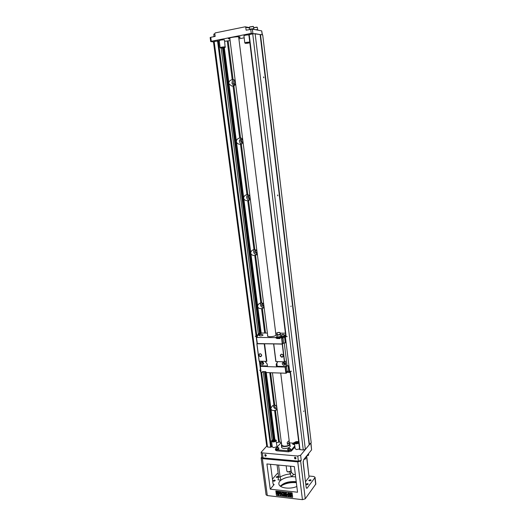 <?xml version="1.0" encoding="UTF-8"?>
<svg xmlns="http://www.w3.org/2000/svg" width="526" height="526" viewBox="0 0 526 526"><rect width="100%" height="100%" fill="white"/><g stroke="black" fill="none" stroke-linecap="round" stroke-linejoin="round"><path stroke-width="0.79" d="M272.442 479.133L276.952 473.827L278.142 473.183M301.24 460.316L298.393 461.131L297.762 456.035L300.616 455.227L301.24 460.316L300.629 461.065L297.775 461.881L262.369 458.626L261.146 457.962L261.784 456.995M266.728 446.107L261.152 452.268L262.382 452.919L263.046 457.896L298.393 461.131M270.495 464.307L273.027 483.585L273.783 484.748L274.138 484.505L270.252 489.167L266.912 463.965L294.356 466.582L297.552 492.231L270.252 489.167M263.046 457.896L261.816 457.239L261.152 452.268M309.104 476.017L313.687 476.484L315.035 477.246L315.837 484.005L305.258 498.812L302.437 499.674L267.3 495.571L266.077 494.828L261.146 457.962M293.515 474.452L291.674 476.74C287.242 477.01 283.672 478.141 280.969 480.133L278.044 479.824L278.629 476.904L280.102 477.062C282.824 475.412 286.151 474.373 290.089 473.939L291.378 472.355L293.515 474.452L295.356 474.636M277.077 464.938L278.629 476.904M278.556 465.076L280.102 477.062L280.969 480.133M291.674 476.74L290.089 473.939L289.826 471.848M292.108 492.849L275.854 491.008L276.433 495.433L292.673 497.313L292.108 492.849M275.979 491.021L276.433 495.433M277.603 494.427L277.767 494.933L277.603 494.427L278.083 494.433M277.287 494.308L278.175 493.204L279.135 494.525L278.162 494.032L277.287 494.308L278.07 493.335L279.135 494.525M278.339 493.066L279.398 492.119L279.53 494.118L278.339 493.066L279.286 492.251L279.03 493.145L279.53 494.118M283.277 492.579L284.231 492.684L285.059 494.775L285.368 492.816L286.322 492.928L286.703 495.893L286.111 495.821L285.809 493.487L285.486 495.748L284.868 495.683L283.948 493.276L284.25 495.61L283.659 495.538L283.277 492.579L284.336 492.553L285.105 494.486M285.368 492.816L286.427 492.79L286.703 495.893M285.848 493.802L285.486 495.748M284.132 493.756L284.25 495.61M276.538 495.301L292.653 497.162M288.978 496.156L288.393 496.09L288.314 495.492L287.018 495.341L286.959 494.841L288.195 492.98L288.708 493.04L289.405 495.466L288.905 495.558L288.978 496.156L289.03 495.571M281.14 495.249L280.503 495.176L280.121 492.224L280.864 492.158L281.029 493.473L282.14 492.303L282.995 492.402L281.857 493.552L283.336 495.505L282.515 495.407L281.469 493.921L281.022 494.355L281.14 495.249L281.134 494.249M281.975 493.441L283.336 495.505M289.576 495.472L290.95 495.873C291.134 495.084 290.852 494.769 290.115 494.94L289.57 494.861L289.688 493.349L291.299 493.526L291.365 494.065L290.214 493.934L290.181 494.427C291.45 494.486 291.864 495.084 291.43 496.235L289.984 496.103L289.681 495.334L291.036 495.755M289.688 493.349L291.404 493.395L291.365 494.065M290.313 493.947L290.286 494.295C291.516 494.322 291.943 494.907 291.575 496.057M277.991 492.717L278.885 491.613L278.004 491.889L277.031 491.402L277.991 492.717L278.773 491.744L277.899 492.02L276.926 491.534M276.531 491.942L277.833 492.862L276.775 493.802L277.031 492.915L276.531 491.942L277.721 492.993M278.044 494.479L278.655 494.565L278.583 495.025L278.129 494.565L277.978 494.959L278.149 494.348L278.399 494.677M278.681 494.532L278.583 495.025M278.701 494.558L278.872 495.058L278.977 494.44M278.971 494.558L278.872 495.058M280.121 492.224L280.752 492.29L280.923 493.605L282.035 492.441L282.889 492.533M288.09 493.112L288.603 493.171L289.3 495.604M287.525 494.907L288.255 494.992L288.123 493.973L287.525 494.907L288.235 494.841M288.123 493.999L287.63 494.769M310.951 442.931L311.589 449.862L303.706 459.606L303.147 462.617L306.139 487.168L306.842 488.352L307.171 488.095L314.903 477.674L315.705 484.439M305.481 481.777L309.038 477.082L306.513 456.134M303.14 461.414L305.369 480.856M296.066 458.153C294.481 461.006 293.732 454.944 296.066 458.153M266.314 455.483C264.821 458.291 264.032 452.34 266.314 455.483M297.762 456.035L262.382 452.919M266.169 455.332L265.15 454.734C264.848 455.496 265.124 455.858 265.978 455.818L266.169 455.332M295.908 457.995L294.823 457.396C294.547 458.199 294.843 458.56 295.724 458.475L295.908 457.995M300.616 455.227L309.275 444.766L305.356 449.401L303.259 449.993L299.649 449.539L290.135 371.409M296.362 482.664L296.322 482.664C290.096 482.217 284.842 483.447 280.562 486.34M290.089 495.972L291.667 495.84M280.529 486.313C284.711 483.374 289.931 482.118 296.197 482.546L296.348 482.566M296.256 481.829C289.8 481.237 284.619 482.539 280.72 485.735M280.345 486.175C283.665 482.796 288.682 481.283 295.402 481.625L296.243 481.737M307.5 483.552L308.256 483.992C307.559 484.827 306.757 484.919 305.869 484.268L307.5 483.552M310.366 479.719L311.122 480.153C310.432 480.974 309.643 481.06 308.755 480.422L310.366 479.719M274.585 480.067L275.276 480.468C274.598 481.29 273.822 481.395 272.948 480.797L274.585 480.067M277.715 476.352L278.399 476.753C277.728 477.549 276.959 477.654 276.091 477.069L277.715 476.352M296.835 486.491C289.872 489.621 279.076 488.023 278.885 483.94C278.07 480.001 287.367 475.925 294.803 476.839L295.645 476.944M315.035 477.246L314.903 477.674M306.678 455.93L309.038 477.082M305.685 457.16L305.698 458.725L303.844 459.428M305.277 459.053L303.791 459.494M308.598 453.557L308.617 455.102L306.789 455.799M308.21 455.424L306.73 455.864M309.479 444.707L260.475 34.538L262.717 34.933L311.201 442.629L309.275 444.766M290.608 466.227L291.378 472.355M286.17 465.799L286.854 471.184L288.136 471.907L290.97 471.013L290.503 466.214M290.727 471.276L288.274 472.026L287.341 471.71M293.35 443.175L289.458 442.859L293.33 443.181M281.357 442.215L278.681 442.142L276.531 442.734M272.166 446.173L270.647 447.258L267.51 446.995L266.735 446.18L213.471 41.909L214.161 41.488L267.51 446.995M276.262 440.604C276.748 440.084 275.723 439.848 273.178 439.881C271.718 440.492 271.166 440.952 271.528 441.248L272.264 446.916L273.665 447.633L276.794 446.771L276.992 446.272L276.058 441.097C274.131 442.175 272.619 442.228 271.528 441.248L271.837 440.65M298.867 443.129C296.835 444.049 295.362 444.016 294.448 443.043L295.158 448.79L296.651 449.566L299.57 448.888M275.933 448.283L275.368 449.158L276.637 449.822L276.761 450.815L288.577 451.827L288.445 450.828L291.266 450.039L294.81 445.949M276.761 450.815L275.499 450.157L275.368 449.158M294.928 446.942L291.391 451.038L288.577 451.827M281.495 443.799L281.127 443.3M290.556 449.691L290.595 450.013C289.418 450.664 288.504 450.677 287.853 450.059L287.834 449.881M290.7 449.526L290.589 450M290.063 445.561L290.253 445.995C289.787 447.633 287.755 448.454 284.158 448.481C282.567 448.316 281.686 447.856 281.515 447.12L281.588 446.633M280.983 442.872L276.479 447.692M276.637 449.822L288.445 450.828M294.659 444.766L292.778 444.227M278.879 448.52L278.76 449C277.596 449.651 276.696 449.671 276.058 449.066L276.038 448.895M278.918 448.185L278.819 448.593C277.59 449.303 276.617 449.329 275.913 448.685L275.92 448.586M276.019 448.172L275.894 448.494C276.597 449.138 277.564 449.112 278.793 448.408L278.76 447.843M276.689 447.606L277.958 447.711L276.689 447.606M277.886 447.705L276.761 447.613L277.886 447.705M277.255 447.396L277.32 447.909M294.619 444.411L292.666 443.924M294.468 443.221L293.429 442.971L294.468 442.741M294.461 443.135L293.501 442.977L294.461 442.807M293.981 442.767L294.047 443.267M292.745 443.536L294.593 444.227M290.74 449.191L290.648 449.592C289.412 450.309 288.432 450.335 287.709 449.671L287.715 449.566M287.807 449.165L287.689 449.48C288.406 450.144 289.385 450.118 290.628 449.401L290.576 448.842M288.491 448.593L289.78 448.698L288.491 448.593M289.708 448.691L288.564 448.599L289.708 448.691M289.057 448.382L289.122 448.902M281.463 443.471L281.015 442.997M281.108 442.603L281.482 443.3M296.493 442.465L294.849 442.866L295.704 441.827L296.493 442.465M295.139 443.096L297.256 443.313L296.69 442.609L295.139 443.096L297.249 443.267M297.183 442.471L297.972 443.063L297.959 442.537L298.742 442.116L297.183 442.471L297.979 443.116L297.966 442.583L298.748 442.169M298.525 441.794L296.986 442.333L296.421 441.63L298.525 441.794L296.986 442.333M296.98 442.281L296.421 441.63C292.213 442.498 296.901 444.523 298.807 442.655M296.486 442.419L294.843 442.813M273.54 440.65L271.903 441.038L272.816 440.025L273.54 440.65M272.172 441.268L274.224 441.478L273.717 440.788L272.172 441.268L274.217 441.426M274.973 440.762L275.841 440.262L274.21 440.65L274.94 441.281L274.966 440.716L275.841 440.262M275.565 439.992L274.026 440.512L273.527 439.828L275.565 439.992L274.026 440.512M274.02 440.466L273.527 439.828C269.365 440.689 273.796 442.662 275.788 440.827C276.176 439.999 275.42 439.664 273.533 439.828M274.21 440.65L274.934 441.235L274.966 440.716M273.533 440.597L271.903 440.992M276.715 406.328L274.73 404.994L273.928 405.059L272.507 405.77L270.864 408.156L270.989 409.116C271.587 410.28 272.797 410.734 274.625 410.484L276.308 410.102L277.09 409.261M294.501 407.499L294.823 410.116M281.831 304.028L282.173 306.803M275.216 249.988L275.565 252.848M277.057 409.004C275.17 409.116 273.967 408.176 273.435 406.19L273.487 405.23M276.913 407.854C275.696 408.123 274.888 407.591 274.487 406.25L274.888 405.033M275.427 405.23L276.801 406.973M263.684 304.074L261.652 302.798L260.436 303.002C258.812 303.666 257.891 304.646 257.661 305.954L257.793 306.974C258.417 308.223 259.673 308.775 261.56 308.611L262.586 308.46L264.085 307.184M256.885 250.698L254.827 249.449L253.992 249.534C252.118 250.106 251.047 251.132 250.77 252.605L250.909 253.65C251.54 254.952 252.822 255.551 254.748 255.439L260.83 302.871L260.396 304.265C260.64 306.48 261.797 307.579 263.861 307.572M263.967 306.29L263.664 306.415C261.343 305.823 260.955 304.712 262.5 303.061M262.658 303.147C262.283 304.363 262.698 305.238 263.901 305.77M254.748 255.439L255.583 255.327L257.293 253.9M254.367 249.455L253.598 251.323C253.782 253.42 254.847 254.531 256.78 254.663M249.876 195.731L247.799 194.515L246.95 194.6C245.044 195.139 243.952 196.165 243.676 197.664L243.814 198.743C244.452 200.084 245.741 200.735 247.687 200.695L248.574 200.57L250.297 199.032M257.214 253.289L256.635 253.479C254.354 252.513 254.15 251.329 256.03 249.942L256.096 249.935M256.129 249.955C255.426 251.29 255.774 252.296 257.175 252.96M219.263 40.897L214.161 41.488M235.221 80.734L233.939 79.748L232.216 79.689C230.243 80.143 229.112 81.155 228.83 82.72L228.974 83.864L231.664 86.001L233.912 86.021L235.668 84.239M236.365 141.06L236.509 142.171C237.029 143.368 238.114 144.071 239.757 144.269L241.355 144.157L243.091 142.5L241.934 142.75C239.968 141.06 240.132 139.817 242.433 139.022L240.98 137.976L239.692 138.016C237.752 138.509 236.641 139.528 236.365 141.06L228.974 83.864M222.82 47.958L259.798 333.326M264.762 371.645L273.592 439.802M222.511 47.984L259.515 333.392L260.85 332.649L261.238 333.017L267.379 333.057M264.473 371.632L273.316 439.854M221.17 48.063L258.384 334.385M263.237 371.711L272.152 440.288M249.423 195.291C248.417 196.698 248.693 197.802 250.245 198.598M242.519 139.042C241.243 140.403 241.401 141.586 242.979 142.579M235.28 81.175L234.28 83.246L235.339 84.791M250.258 198.716L249.39 198.946C247.233 197.612 247.22 196.389 249.337 195.284L249.502 195.304M260.475 34.538L260.12 34.565L309.17 444.792M277.616 195.468L277.735 194.955L277.866 195.863L277.616 195.468M260.12 34.565L255.13 33.677L305.356 449.401M263.835 77.375L263.533 76.888L263.736 77.841L263.835 77.375M290.95 306.573L291.088 306.014L290.95 306.573M303.837 410.938L303.68 411.542L303.837 410.938M255.13 33.677L252.723 33.861L303.259 449.993M252.723 33.861L248.851 34.683L285.881 336.647M268.398 194.318L268.76 197.263M261.369 136.938L261.744 139.975M254.124 77.776L254.512 80.912M244.182 37.826L238.896 38.865M230.105 40.587L224.681 41.298M289.543 443.589L289.892 444.174C290.418 446.469 281.515 447.606 281.41 445.266L281.548 444.661M281.607 444.68C280.43 447.573 291.417 446.186 289.556 443.674M289.182 444.818C288.077 445.838 286.394 446.311 284.125 446.239L282.258 445.693M281.495 443.273L281.916 445.443L284.04 446.16C286.631 446.219 288.439 445.653 289.451 444.477L289.136 440.919M237.897 36.767L238.666 37.024L275.992 335.299M267.8 336.338L229.79 38.142L230.473 37.708M272.442 372.776L281.469 443.589M280.72 373.059L289.168 440.584L287.196 442.353L287.446 444.352L289.418 442.57M289.307 442.267L287.446 444.352M238.672 37.05L239.126 36.8M229.297 38.043L229.796 38.168M238.686 37.162L239.435 36.833M229.007 38.155L229.809 38.28M235.418 84.752L234.294 84.804L233.11 83.213C233.156 81.596 233.873 80.873 235.26 81.057M240.56 137.924L233.912 86.021L231.999 83.397C231.894 81.609 232.564 80.399 234.017 79.781M240.987 137.983L239.396 140.672C239.475 142.428 240.27 143.532 241.776 143.986L239.757 144.269M247.766 194.515L246.602 196.816C246.733 198.756 247.667 199.873 249.416 200.169L247.687 200.695M238.732 37.51L239.849 36.919M228.626 38.332L229.855 38.628M224.51 39.969L224.201 39.838C221.887 39.818 220.23 40.081 219.224 40.627L220.144 47.662C221.15 47.149 222.807 46.893 225.108 46.886L224.51 39.969M229.901 39.003C228.508 38.944 228.06 38.733 228.567 38.372C229.796 37.418 238.548 36.32 239.928 36.938C240.487 37.168 240.099 37.484 238.778 37.885M248.877 34.913C246.497 34.933 244.846 35.216 243.926 35.755L244.814 42.922C245.734 42.409 247.384 42.139 249.758 42.1M260.238 34.552L251.25 33.368L211.294 41.298L210.834 41.58L213.471 41.935M262.389 34.874L261.711 30.889L252.368 29.127L246.129 30.179L245.78 27.326L245.162 26.806L215.233 32.901L214.799 33.625L215.16 36.406L210.762 37.293L211.294 41.298M210.308 37.583L210.762 37.293M254.236 29.482L253.4 29.325M253.854 29.344L253.802 28.904L249.725 29.456M253.815 28.976L253.657 28.792C251.836 28.752 250.507 28.969 249.666 29.443L249.672 29.463M249.666 29.443L249.561 27.023L253.381 26.524L253.861 28.897M249.699 26.892L253.223 26.431M258.082 30.206L257.267 30.054M257.707 30.074L257.655 29.64L255.189 29.66L257.661 29.706M253.716 27.681L257.253 27.286L257.714 29.627M253.696 27.53L257.076 27.188M213.898 34.144L213.891 36.629L215.134 36.195L213.95 36.656M213.76 34.275L214.845 33.98M214.036 34.012L214.818 33.789M220.624 47.938L222.478 47.767M223.024 47.662L222.61 48.017L224.806 47.596M225.056 47.458L223.208 47.629M220.861 47.741L223.063 47.32L220.861 47.741M220.867 47.8L223.07 47.379M223.037 47.721L222.61 48.017M245.313 43.191L247.181 43.02M247.733 42.915L249.83 42.685M245.583 42.981L247.858 42.547L245.583 42.981M245.589 43.047L247.864 42.606M247.93 42.876L249.797 42.705M247.739 42.974L247.246 43.29M277.735 361.684L276.17 364.222L276.505 366.905L277.235 366.287L286.065 366.543L287.065 365.675L284.27 343.005M260.028 361.224L260.626 365.807L267.438 366.004M263.256 362.914L262.336 362.289C261.849 362.986 262.053 363.387 262.954 363.505L263.256 362.914M284.717 363.492L283.757 362.861C283.271 363.584 283.488 363.992 284.408 364.084L284.717 363.492M263.723 363.256C262.993 365.208 262.007 365.182 260.771 363.177C261.494 361.224 262.481 361.25 263.723 363.256M285.224 363.841C284.461 365.82 283.448 365.794 282.186 363.762C282.949 361.776 283.961 361.803 285.224 363.841M264.979 361.355L267.175 363.979L267.517 366.642L276.505 366.905M277.334 361.835L276.9 363.617L277.235 366.287M266.472 361.395L266.833 361.309L264.578 343.787L264.216 343.866L266.472 361.395L259.127 361.145L256.846 343.715L257.214 343.445M285.217 337.284L283.08 337.712L281.68 338.593L281.568 337.679L279.865 337.929L279.944 338.573L276.643 338.54L276.564 337.896L275.617 337.62L256.451 337.436L257.352 343.596L282.245 343.945L283.757 343.037L282.225 344.122L273.605 343.912L275.828 361.54L284.421 361.855L285.401 361.158L286.065 366.543M275.894 334.464L276.216 334.845C275.683 335.917 273.625 336.541 270.042 336.719C268.464 336.679 267.609 336.43 267.471 335.956L267.695 335.503M282.225 344.122L284.421 361.855M282.442 344.07L284.638 361.809M283.304 355.721C282.541 357.719 281.522 357.693 280.253 355.655C281.022 353.65 282.035 353.676 283.304 355.721M273.744 344.004L275.972 361.638M273.605 343.912L264.578 343.787M261.724 355.247C260.995 357.22 260.002 357.2 258.759 355.182C259.489 353.209 260.475 353.235 261.724 355.247M264.216 343.866L256.925 343.767L259.206 361.204M288.991 370.863L289.648 371.488L285.401 336.844L287.196 336.568L285.401 336.844M285.348 336.844L285.25 337.357M286.598 366.083L288.366 365.774L287.065 365.675M256.234 337.015L257.089 343.537M259.397 361.211L260.62 370.547L259.647 370.192M256.011 336.522L255.202 336.285L255.932 336.351M289.648 371.488L291.424 371.205M275.723 333.109L277.13 333.122M280.18 333.142L285.401 333.175M283.192 355.642C282.876 354.55 282.225 354.11 281.219 354.32C280.154 355.806 280.588 356.667 282.521 356.904L283.192 355.642M261.619 355.175C261.317 354.116 260.686 353.676 259.726 353.853C258.66 355.287 259.068 356.148 260.949 356.431L261.619 355.175M267.504 366.543L260.324 366.333L260.725 365.813M260.554 365.261L260.035 365.182L260.508 364.926M260.778 371.468L260.429 371.547L260.732 370.376M289.425 372.5L287.341 372.244L287.229 371.349L288.708 371.271L289.425 372.5L290.431 371.599M260.863 371.343L261.021 372.395L260.646 371.58M285.96 366.543L285.099 367.063L285.756 372.336L287.229 371.349M286.216 372.25L286.328 373.144L287.341 372.244M260.035 365.182L260.699 370.37M288.708 371.271L287.13 371.343L285.756 372.336M288.366 365.774L288.741 371.244M286.328 373.144L285.966 373.23L285.855 372.336M263.375 371.599L262.652 372.191L262.573 371.573L265.775 371.678L265.86 372.303L266.781 372.592L285.966 373.23M262.106 372.178L262.652 372.191M261.021 372.395L261.803 372.421M260.192 366.234L260.903 371.514M288.123 365.984L288.767 371.244M285.099 367.063L276.617 366.813M260.324 366.333L261.001 371.52M285.467 366.977L286.118 372.244M286.492 366.168L287.13 371.343M257.102 342.564L256.524 338.303M283.757 343.037L285.539 342.735L284.605 337.593M277.952 337.81L278.602 338.317L279.898 338.152M277.675 337.771L276.643 338.54M285.828 336.647L248.851 34.683M257.352 343.596L256.32 337.35L257.418 336.568L256.359 336.456L259.035 334.569L258.457 334.135L261.238 333.017M282.245 343.945L281.68 338.593M282.607 343.859L281.949 338.527M283.645 343.044L282.995 337.777M285.289 342.932L284.632 337.593M280.937 335.936L282.002 336.107C283.678 336.029 284.645 335.733 284.888 335.233L284.737 335.055M259.088 335.364L260.16 335.917C261.836 335.831 262.803 335.542 263.059 335.036L262.915 334.865M275.617 337.62L276.985 336.686M280.996 336.186L281.864 336.627L280.752 337.672M281.568 337.679L281.936 337.593L282.048 338.507M283.08 337.712L282.968 336.804L281.936 337.593M282.968 336.804L284.987 336.292L284.579 337.613M256.372 337.311L255.787 336.035L256.767 335.351M255.787 336.035L258.575 334.247M258.292 333.655L259.522 333.392L259.601 333.852M260.495 332.728L260.85 332.649M285.69 335.549L284.704 336.311M286.012 335.503L284.987 336.292M256.004 336.061L256.359 336.456M260.252 333.714L259.929 333.3M276.564 337.896L277.149 337.449M277.195 336.988L276.992 336.245L277.195 336.988L281.055 336.43L281.042 337.041L279.865 337.929M275.65 337.889L277.031 336.949M277.163 335.2L280.483 334.786L281.055 336.43L281.837 336.765M281.982 334.575L283.442 334.582L281.982 334.575M283.067 334.312L281.864 334.589L283.067 334.312M282.62 334.372L282.672 334.786M260.199 334.404L261.619 334.418L260.199 334.404M261.277 334.148L260.074 334.437L261.277 334.148M260.837 334.207L260.896 334.615M279.247 337.008L279.299 337.436L278.366 337.83L277.248 337.416M281.108 336.857L280.22 337.56L279.299 337.436M278.859 332.406L278.162 332.491M279.714 332.537L277.215 332.682L279.714 332.537M276.906 334.352L276.893 334.398C277.702 334.891 278.872 334.819 280.404 334.201L280.529 333.905M277.215 332.682L276.992 336.245M280.22 337.56L278.366 337.83M278.28 337.83L277.195 337.554M262.369 458.626L267.3 495.571M297.775 461.881L302.437 499.674M300.629 461.065L305.258 498.812M273.264 484.407L274.138 484.505M306.362 488.01L307.171 488.095M310.787 443.129L311.589 449.862M291.266 450.039L291.391 451.038M298.702 441.794C296.44 440.952 293.501 442.76 294.448 443.043L294.777 442.425M298.715 441.879L296.427 441.63M270.989 409.116L274.947 439.762M274.625 410.484L278.681 442.142M275.42 410.385L279.477 442.064M269.779 372.691L273.928 405.059M266.235 372.316L270.864 408.156M270.601 372.717L274.73 404.994M257.793 306.974L261.146 332.925M261.56 308.611L264.696 333.037M262.382 308.506L265.525 333.043M250.909 253.65L257.661 305.954M255.583 255.327L261.652 302.798M243.814 198.743L250.77 252.605M247.726 200.689L253.992 249.534M217.534 40.824L256.083 335.831M260.745 371.494L270.647 447.258M223.635 47.833L260.508 332.892M265.525 371.672L274.329 439.729M224.306 47.702L228.83 82.72M236.509 142.171L243.676 197.664M240.5 144.288L246.95 194.6M241.355 144.157L247.799 194.515M233.044 86.152L239.692 138.016M218.329 40.765L256.787 335.509M261.6 372.415L271.344 447.067M249.186 34.565L286.151 336.633M290.398 371.369L299.984 449.717M248.574 200.57L254.827 249.449M228.153 40.975L233.09 79.59M227.271 41.094L232.216 79.689M250.751 29.246L251.25 33.368M261.711 30.889L262.178 34.841M252.368 29.127L252.868 33.25M249.495 28.036L245.78 27.326M225.417 47.011L224.891 47.241C222.945 47.011 218.191 48.241 221.762 48.044M221.906 48.037L222.61 47.978M222.886 47.945L224.602 47.623M249.804 42.507L249.679 42.474C247.818 42.218 242.808 43.5 246.405 43.316M246.536 43.303L247.24 43.244M247.529 43.211L249.298 42.882M276.9 363.617L276.17 364.222M278.865 447.955L277.721 447.37M276.86 447.488L275.907 448.349M293.593 442.846L292.653 443.694M290.687 448.954L289.537 448.356M288.675 448.461L287.702 449.329M281.371 442.287L281.002 442.774M276.308 410.102L276.998 409.425M263.736 307.73L262.586 308.46M256.721 254.715L255.314 255.373M257.207 253.216L256.635 253.479M250.258 198.69L249.39 198.946M242.907 142.618L241.934 142.75M290.082 371.415L299.649 449.539M290.174 446.482L289.892 444.174M281.706 447.547L281.41 445.266M234.294 84.804L235.214 84.831M231.664 86.001L233.814 86.054M210.157 37.524L210.689 41.515M249.442 27.615L245.478 26.852M253.052 26.333L253.387 26.524M256.918 27.096L257.253 27.286M221.058 48.063L220.144 47.662M245.747 43.323L244.814 42.922M282.521 356.904L283.001 356.51M260.949 356.431L261.402 356.076M281.864 334.589L280.805 335.627M284.875 335.2L283.534 334.385M260.074 334.437L258.996 335.542M263.039 335.009L261.718 334.22M278.964 332.452L278.063 332.563M279.819 332.353L280.483 334.825"/></g></svg>
